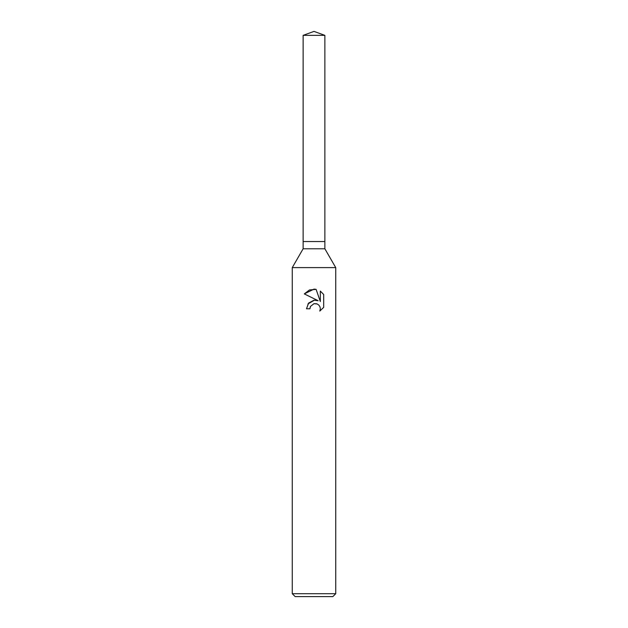 <?xml version="1.0" encoding="UTF-8"?>
<svg xmlns="http://www.w3.org/2000/svg" width="628" height="628" viewBox="0 0 628 628"><rect width="100%" height="100%" fill="white"/><g stroke="black" fill="none" stroke-linecap="round" stroke-linejoin="round"><path stroke-width="0.47" stroke-dasharray="3.14 2.35" d="M324.872 248.782L303.128 248.782M324.872 241.537L303.128 241.537L324.872 241.537M335.737 267.606L292.263 267.606M335.737 593.703L292.263 593.703M332.84 596.6L295.16 596.6M310.271 306.88L310.475 306.425M323.687 307.351L323.687 294.493M307.963 303.936L306.503 308.788L309.926 308.788M315.821 300.184L314.416 300.176M304.313 293.896L318.153 300.726M316.583 303.756L318.82 305.082L319.942 306.762L320.343 308.756L319.793 311.088M320.327 291.094L320.327 301.526L316.104 289.351M324.872 35.356L303.128 35.356"/><path stroke-width="0.94" d="M303.128 35.356L324.872 35.356L314 31.4L303.128 35.356L303.128 241.537L314 241.537L303.128 241.537L303.128 248.782L324.872 248.782L335.737 267.606L335.737 593.703L292.263 593.703L295.16 596.6L332.84 596.6L335.737 593.703M324.872 35.356L324.872 241.537L314 241.537L324.872 241.537L324.872 248.782M303.128 248.782L292.263 267.606L335.737 267.606M310.475 306.425L313.984 303.677L310.475 306.425L309.926 308.788L306.503 308.788L308.623 303.073L314 300.215L318.153 300.726L304.313 293.896L314 289.123L316.104 289.351L320.327 301.526L320.327 291.094L323.687 294.493L323.687 307.351L319.793 311.088L320.343 308.756L319.942 306.762L318.82 305.082L317.14 303.944L314 303.677L316.583 303.756M309.926 308.788L310.271 306.88M319.793 311.088L323.687 307.351M318.153 300.726L315.821 300.184M314.416 300.176L307.963 303.936M323.687 294.493L320.327 291.094M316.104 289.351L309.463 289.948L304.313 293.896M292.263 267.606L292.263 593.703"/></g></svg>
